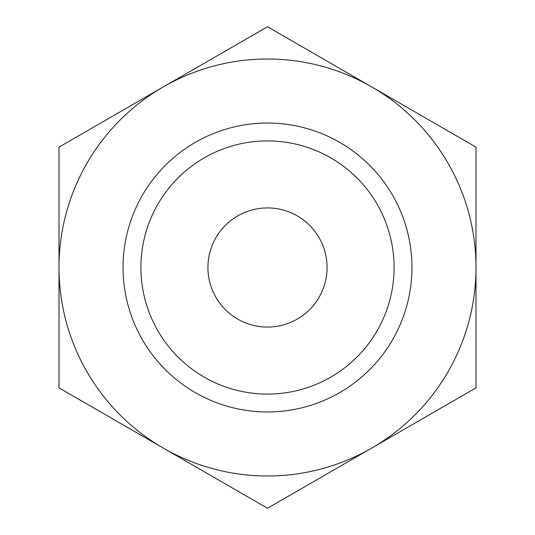 <?xml version="1.0" encoding="UTF-8"?>
<svg xmlns="http://www.w3.org/2000/svg" width="535" height="535" viewBox="0 0 535 535"><rect width="100%" height="100%" fill="white"/><g stroke="black" fill="none" stroke-linecap="round" stroke-linejoin="round"><path stroke-width="0.8" d="M163.255 86.938L267.5 26.75L475.996 147.125L475.996 387.875L371.745 448.062A208.496 208.496 0 0 1 163.255 448.062L59.004 387.875L59.004 147.125L163.255 86.938A208.496 208.496 0 0 1 475.996 267.5A208.496 208.496 0 0 1 371.745 448.062L267.5 508.25L163.255 448.062A208.496 208.496 0 0 1 163.255 86.938M267.5 394.088A126.588 126.588 0 0 0 394.088 267.5A126.588 126.588 0 0 0 267.5 140.912A126.588 126.588 0 0 0 140.912 267.5A126.588 126.588 0 0 0 267.5 394.088M267.5 123.043A144.457 144.457 0 0 1 411.957 267.5A144.457 144.457 0 0 1 267.5 411.957A144.457 144.457 0 0 1 123.043 267.5A144.457 144.457 0 0 1 267.5 123.043M267.5 207.928A59.572 59.572 0 0 0 207.928 267.5A59.572 59.572 0 0 0 267.5 327.072A59.572 59.572 0 0 0 327.072 267.5A59.572 59.572 0 0 0 267.5 207.928"/></g></svg>
